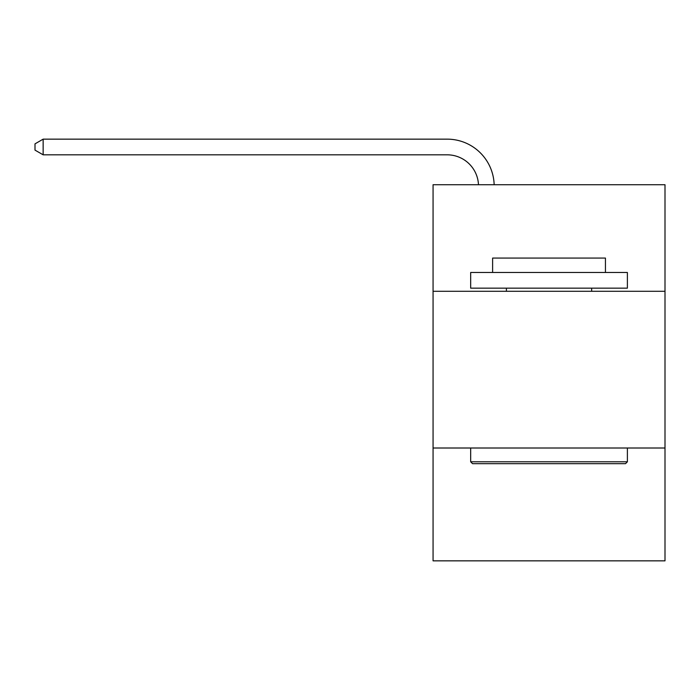 <?xml version="1.0" encoding="UTF-8"?>
<svg xmlns="http://www.w3.org/2000/svg" width="700" height="700" viewBox="0 0 700 700"><rect width="100%" height="100%" fill="white"/><g stroke="black" fill="none" stroke-linecap="round" stroke-linejoin="round"><path stroke-width="1.05" d="M665 291.296L665 184.73L433.064 184.73L433.064 291.296L665 291.296L665 560.849L433.064 560.849L433.064 291.296M665 448.009L433.064 448.009M447.16 154.822A31.343 31.343 0 0 1 478.476 184.73A31.343 31.343 0 0 0 447.16 154.822A31.343 31.343 0 0 1 478.476 184.73A31.343 31.343 0 0 0 447.16 154.822A31.343 31.343 0 0 1 478.476 184.73A31.343 31.343 0 0 0 447.16 154.822A31.343 31.343 0 0 1 478.476 184.73A31.343 31.343 0 0 0 447.16 154.822A31.343 31.343 0 0 1 478.476 184.73A31.343 31.343 0 0 0 447.16 154.822A31.343 31.343 0 0 1 478.476 184.73A31.343 31.343 0 0 0 447.16 154.822A31.343 31.343 0 0 1 478.476 184.73A31.343 31.343 0 0 0 447.16 154.822A31.343 31.343 0 0 1 478.476 184.73A31.343 31.343 0 0 0 447.16 154.822A31.343 31.343 0 0 1 478.476 184.73A31.343 31.343 0 0 0 447.16 154.822A31.343 31.343 0 0 1 478.476 184.73A31.343 31.343 0 0 0 447.16 154.822A31.343 31.343 0 0 1 478.476 184.73A31.343 31.343 0 0 0 447.16 154.822A31.343 31.343 0 0 1 478.476 184.73A31.343 31.343 0 0 0 447.16 154.822A31.343 31.343 0 0 1 478.476 184.73A31.343 31.343 0 0 0 447.16 154.822A31.343 31.343 0 0 1 478.476 184.73A31.343 31.343 0 0 0 447.16 154.822A31.343 31.343 0 0 1 478.476 184.73A31.343 31.343 0 0 0 447.16 154.822A31.343 31.343 0 0 1 478.476 184.73A31.343 31.343 0 0 0 447.16 154.822A31.343 31.343 0 0 1 478.476 184.73A31.343 31.343 0 0 0 447.16 154.822A31.343 31.343 0 0 1 478.476 184.73A31.343 31.343 0 0 0 447.16 154.822L43.146 154.822L35 150.124L35 143.859L43.146 139.151L447.16 139.151A47.014 47.014 0 0 1 494.156 184.73M472.552 463.68L470.671 461.799L627.384 461.799L625.511 463.68L472.552 463.68M627.384 272.484L627.384 288.164L470.671 288.164L470.671 272.484L627.384 272.484M492.616 272.484L492.616 258.072L605.447 258.072L605.447 272.484M627.384 448.009L627.384 461.799M470.671 448.009L470.671 461.799M591.657 288.164L591.657 291.296M506.406 288.164L506.406 291.296M43.146 154.822L43.146 139.151L447.16 139.151"/></g></svg>

